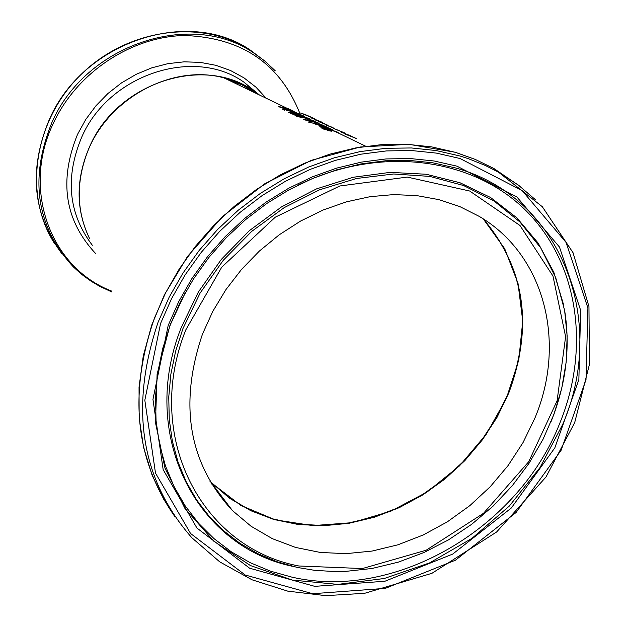 <?xml version="1.0" encoding="UTF-8"?>
<svg xmlns="http://www.w3.org/2000/svg" width="627" height="627" viewBox="0 0 627 627"><rect width="100%" height="100%" fill="white"/><g stroke="black" fill="none" stroke-linecap="round" stroke-linejoin="round"><path stroke-width="0.94" d="M305.083 114.482L314.589 118.675L300.607 113.025L305.067 114.529M320.522 126.67L320.93 126.732M325.382 127.837L321.032 126.482L325.319 128.002M326.667 128.112L329.05 128.551L326.064 127.234L327.882 127.681L330.217 128.621L330.837 129.013L329.974 128.997L319.433 126.09L323.618 126.654L326.596 128.292M338.643 132.885L332.71 130.682L331.354 130.518L331.652 131.184L329.583 130.894L322.811 128.59L328.572 130.463L329.959 130.557L329.363 129.977L333.588 130.737L337.71 132.211L338.549 133.128M331.205 131.051L331.393 130.573M329.935 130.518L331.26 130.777M323.9 129.374L324.59 129.491M316.306 124.64L316.713 124.702M321.142 125.8L316.807 124.452L321.079 125.964M322.427 126.082L324.825 126.513L321.831 125.212L323.642 125.659L325.969 126.583L326.581 126.967L325.758 126.96L315.216 124.068L319.394 124.624L322.356 126.254M325.977 128.817L321.62 128.057L320.875 127.696L323.814 128.198L322.443 127.54L323.861 127.806L333.838 130.416L325.922 128.958M332.381 129.726L332.208 130.165M322.67 125.055L308.727 122.218L322.615 125.204M313.947 121.301L317.842 122.68L318.297 122.97L317.419 122.939L303.57 119.545L311.635 120.768L306.964 119.569L314.041 120.917L315.028 121.395L313.908 121.395M314.041 120.917L313.868 121.379M312.191 120.784L312.027 121.215M311.635 120.768L311.462 121.207M309.762 120.737L309.573 121.223M311.102 121.207L316.502 122.406L313.508 121.277L311.055 121.325M308.852 120.839L304.981 119.906L308.75 121.089M309.487 120.784L309.33 121.183M308.1 118.738L308.515 118.903M295.505 115.776L296.689 115.87M307.833 118.221L300.795 116.199L296.728 115.768L299.737 116.865L307.833 118.221M295.544 115.203L305.568 117.225L309.926 118.981L299.189 116.951L295.544 115.791L294.988 115.384L295.544 115.203L295.356 115.697M288.483 112.139L296.281 113.362L299.737 114.49M299.8 114.333L304.079 116.144L290.889 113.463L288.459 112.194M294.808 113.675L295.442 113.793M289.282 112.695L290.183 112.836M297.033 114.333L301.861 115.415L297.135 113.746L295.536 113.55L296.955 114.522M291.665 113.346L295.568 114.036L291.398 112.68L290.27 112.609L291.579 113.573M290.277 112.609L290.089 113.087L290.27 112.609M297.135 115.031L291.249 113.84L297.135 115.031M296.085 112.319L286.288 110.203L295.975 112.601M290.536 111.794L299.581 113.989L290.466 111.99M283.263 108.502L287.072 109.129L289.94 110.509L292.409 110.885L289.462 109.694L291.234 110.125L294.032 111.371L283.153 108.777M284 109.145L284.399 109.208M291.202 110.305L292.417 111.214M286.374 109.686L288.686 110.242L286.492 109.192L284.493 108.957L286.312 109.835M284.58 109.897L282.816 109.631L284.486 110.14M288.491 108.683L280.818 107.186L291.046 109.897L281.272 107.797L278.756 106.614L286.437 108.001L288.389 108.949M347.687 134.703L356.379 138.512L345.116 134.115M345.148 134.037L347.656 134.829M341.174 131.976L351.857 136.349L341.127 132.101M341.049 131.443L343.29 132.509L341.01 131.545M333.807 128.464L344.427 132.822L333.76 128.582M327.764 125.69L334.591 128.441L327.741 125.745M331.879 127.148L325.021 124.648L331.855 127.203M324.472 123.55L315.24 119.922L324.457 123.597M318.14 121.16L323.085 122.994L318.101 121.254M327.999 125.29L318.61 121.591L327.976 125.353M318.916 120.909L321.071 121.936L318.877 121.003M311.321 117.884L322.27 122.32L311.29 117.954M313.563 118.291L305.952 115.141L313.547 118.323M89.387 238.15C76.972 212.224 75.961 184.51 86.354 155.01C105.697 99.724 171.202 63.429 223.902 77.85L232.162 80.287L242.68 84.614L252.509 90.1L259.351 94.943M235.54 83.469L231.645 80.703M226.543 79.127L242.406 85.107L256.741 93.689M229.427 507.486L230.681 508.285M483.166 218.847C524.791 268.035 533.232 326.032 508.481 392.839L496.811 417.018L482.006 439.762L464.356 460.602L444.229 479.13L422.026 494.962L398.184 507.768L373.19 517.259L347.546 523.216L321.784 525.497L296.438 524.007L272.055 518.733L249.178 509.743L228.322 497.187L209.974 481.301M213.925 486.129L211.362 483.652M534.925 418.029L523.059 442.537L508.042 465.61L490.173 486.787L469.819 505.652L447.364 521.821L423.264 534.956L397.988 544.785L372.054 551.07L345.979 553.657L320.311 552.45L295.583 547.434L272.345 538.664L251.113 526.288L232.374 510.519C188.664 463.196 178.703 404.384 202.49 334.073L212.835 311.29L225.947 289.588L241.583 269.359L259.468 250.98L279.274 234.772L300.639 221.033L323.179 209.99L346.48 201.831L370.118 196.674L393.678 194.597L416.751 195.6L438.939 199.645L459.873 206.62L479.208 216.378C544.463 254.609 566.871 342.177 534.925 418.029M330.217 128.621L330.061 129.013M337.71 132.211L337.553 132.61M325.969 126.583L325.821 126.975M309.33 118.605L309.174 119.012M290.379 112.264L290.16 112.829M296.187 113.926L296.022 114.341M290.952 113.009L290.795 113.424M62.097 254.021C32.628 214.536 28.372 169.69 49.337 119.491C82.858 42.08 187.497 7.101 250.024 49.894L265.017 61.195M275.245 70.788L264.806 61.023L253.167 52.59C190.498 9.711 85.562 44.823 51.923 122.461C29.171 178.523 36.311 226.668 73.335 266.89L83.195 275.551L91.213 281.272L99.709 286.304L111.684 291.876M111.292 290.936C50.089 267.361 21.483 188.923 53.334 123.315C76.76 72.74 130.816 36.719 184.189 35.496C241.724 37.448 280.426 63.782 300.286 114.498M266.232 98.267L255.957 87.177L243.974 77.858L230.517 70.506L215.86 65.31L200.326 62.386L184.244 61.822L167.965 63.64L151.844 67.826L136.247 74.284L121.52 82.882L108.001 93.447L95.994 105.728L85.766 119.459L77.56 134.319C58.632 180.85 64.746 220.68 95.884 253.81M92.334 245.259C68.335 213.517 64.832 177.402 81.816 136.913C109.012 74.307 194.182 46.508 244.091 82.27L253.512 90.719L259.421 94.983L253.512 90.719C203.258 54.721 117.374 82.842 89.896 145.997C75.593 178.609 75.514 209.543 89.653 238.801M259.1 94.724L244.091 82.27L259.084 94.716M158.082 322.254C129.374 407.425 140.628 479.255 191.838 537.747L219.732 561.863L252.078 579.81L287.777 591.143L325.679 595.65L364.608 593.314L431.917 573.321L496.631 531.978L545.984 477.014L574.7 422.574L589.419 364.483L588.957 306.54L573.023 252.665L542.3 206.706L498.575 172.221L485.337 165.481L468.604 158.764L459.936 155.982L436.133 150.543L411.343 147.956L385.871 148.309L360.055 151.609L334.254 157.839L308.805 166.954L284.086 178.836L260.432 193.343L238.182 210.28L217.655 229.411L199.135 250.487L182.888 273.2L169.141 297.237L158.082 322.254M535.834 200.052L518.208 184.981L498.575 172.221L493.896 168.522L519.454 185.921M459.991 158.498L522.025 190.49L566.048 242.414L587.907 307.928L586.002 379.719L561.11 450.28L516.068 512.51L455.468 560.193L385.315 588.361L312.669 593.714L245.212 575.014L190.569 533.499L155.488 473.064L144.821 400.222L160.567 323.485L171.547 298.671L185.177 274.83L201.298 252.305L219.662 231.394L240.023 212.412L262.094 195.616L285.559 181.219L310.075 169.431L335.312 160.387L360.909 154.187L386.514 150.911L411.782 150.558L436.376 153.106L459.991 158.498M174.949 516.726C135.15 459.709 128.347 393.427 154.532 317.889L165.544 292.958L179.236 269.014L195.42 246.38L213.87 225.383L234.326 206.322L256.498 189.456L280.065 175.011L304.706 163.177L330.061 154.109L355.783 147.909L381.514 144.633L406.907 144.296L431.635 146.883L455.359 152.322L475.227 159.399L493.896 168.522L475.188 159.376L455.28 152.267L409.031 144.328L360.251 147L311.305 160.332L264.641 183.844L222.656 216.417L187.512 256.467L164.376 294.862L151.742 325.06L143.254 356.026L139.037 387.125L139.155 417.754L143.552 447.294L152.095 475.203L164.564 500.949M168.193 325.405L152.957 399.399L163.169 469.686L196.941 528.052L249.624 568.211L314.738 586.347L384.915 581.245L452.725 554.064L511.311 507.995L554.84 447.843L578.862 379.641L580.641 310.279L559.456 247.03L516.875 196.956L456.95 166.163L434.166 160.998L410.426 158.56L386.052 158.929L361.356 162.119L336.668 168.114L312.34 176.853L288.702 188.241L266.091 202.121L244.812 218.329L225.187 236.638L207.474 256.788L191.94 278.506L178.789 301.493L168.193 325.405M210.061 481.45L229.937 498.473L250.839 510.723L273.701 519.43L298.021 524.462L323.266 525.747L348.902 523.31L374.397 517.228L399.227 507.666L422.896 494.836L444.943 479.02L464.921 460.539L482.437 439.778L497.14 417.143L508.74 393.09C533.522 326.197 525.042 268.144 483.307 218.941L504.696 248.715L518.012 283.357L522.746 321.071L518.788 360.016L506.436 398.31L486.348 434.158L459.481 465.885L427.12 491.999L390.739 511.256L352.053 522.683L312.889 525.622L275.151 519.814L240.744 505.386L211.487 482.9L232.374 510.519M185.811 329.857L221.754 267.149L275.308 217.161L339.81 185.984L407.291 177.088L469.694 191.023L519.995 225.501L552.975 276.029L565.609 336.668L557.097 400.786L528.718 461.715L483.55 513.278L426.188 550.208L362.406 568.548L298.781 565.977C200.883 547.661 143.191 435.789 185.811 329.857M297.308 567.443L314.26 570.28L335.092 571.597L345.642 571.393L372.07 568.47L398.325 562.129L423.977 552.512L448.587 539.808L471.763 524.243L493.128 506.091L512.322 485.659L529.047 463.29L543.006 439.347L553.97 414.228L561.737 388.348L566.165 362.124L567.145 336.009L564.629 310.443L555.741 277.706L540.709 247.877L519.916 221.974L493.943 200.922L463.58 185.521L429.777 176.399L393.662 173.992L356.465 178.491L319.519 189.816L284.164 207.647L251.709 231.387L223.353 260.181L200.146 292.997L182.935 328.603L175.615 351.285L170.865 374.201L168.749 397.056L169.266 419.534L172.394 441.33L178.068 462.17L186.188 481.771L196.619 499.907L209.206 516.342L223.768 530.897L240.086 543.405L257.94 553.727L277.095 561.761L297.308 567.443M551.055 421.61C566.024 384.398 570.546 347.342 564.629 310.443M563.524 304.534L553.853 272.33L538.178 243.119L516.891 217.882L490.588 197.513L460.046 182.77L426.219 174.251L390.198 172.362L353.22 177.269L316.557 188.884L281.523 206.879L249.389 230.65L221.331 259.382L198.359 292.033L181.289 327.435C138.708 433.5 195.021 545.796 292.323 566.283M455.468 167.926C561.181 197.05 607.986 319.731 562.623 424.604L539.996 467.577L509.32 506.06L471.998 538.319L429.683 562.858L384.257 578.502L337.781 584.395L292.441 580.085L250.432 565.554L213.909 541.297L184.863 508.301L164.964 468.071L155.472 422.567L157.111 374.147L169.956 325.405L180.427 301.752L193.437 279.039L208.799 257.564L226.3 237.641L245.706 219.536L266.741 203.516L289.094 189.785L312.465 178.53L336.519 169.878L360.925 163.953L385.346 160.794L409.455 160.418L432.928 162.824L455.468 167.926M185.373 292.464L170.434 324.504L162.691 348.541L157.69 372.83L155.48 397.04L156.068 420.85L159.423 443.924L165.473 465.971L174.11 486.717L185.2 505.879L198.563 523.255L214.003 538.624L231.3 551.815L250.22 562.701L270.496 571.158L291.884 577.13C395.198 601.042 518.866 528.177 559.895 422.966C591.081 346.59 577.898 260.33 523.725 208.446C469.631 156.672 377.673 145.723 297.496 185.396M331.127 131.098L331.354 130.518M324.543 129.624L324.723 129.138M306.658 117.751L308.069 118.824M296.728 115.768L296.563 116.199M223.902 77.85L286.437 108.001M287.119 108.338L288.953 109.216M289.643 109.545L290.411 109.921M293.475 111.402L294.619 111.951M295.309 112.28L297.363 113.275M298.06 113.612L299.103 114.106M302.504 115.752L305.568 117.225M309.291 119.02L313.061 120.839M317.419 122.939L320.852 124.601M321.58 124.945L322.411 125.345M322.842 125.557L324.825 126.513M325.758 126.96L326.589 127.359M326.98 127.555L329.05 128.551M329.974 128.997L331.785 129.867M332.569 130.244L333.588 130.737M334.481 131.168L336.738 132.258M337.397 132.571L365.627 146.185M300.466 114.772L301.767 115.392M314.793 121.677L316.392 122.445M253.167 52.59L250.024 49.894C201.055 18.457 127.054 28.701 80.522 75.021C33.717 121.042 22.995 194.848 54.721 243.778M73.335 266.89L80.64 273.505L91.228 281.296L99.724 286.335L111.708 291.931M231.872 80.859L233.855 82.654"/></g></svg>
